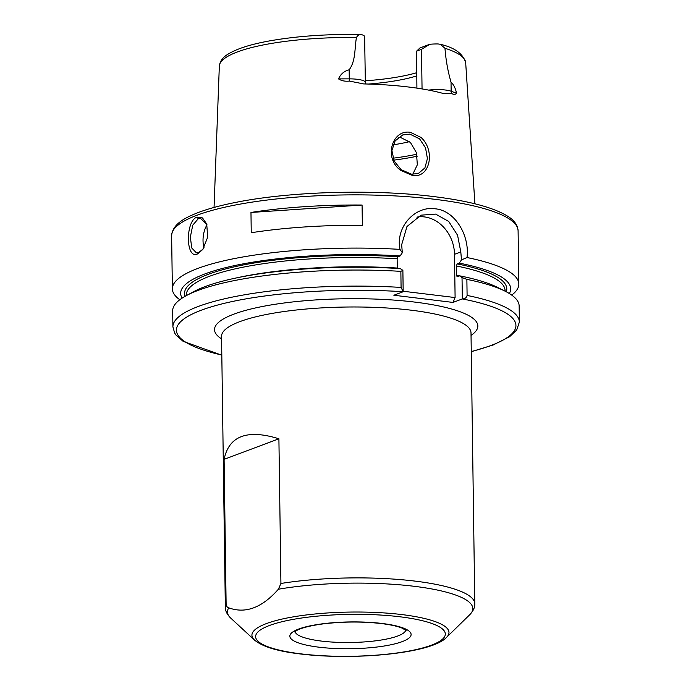 <?xml version="1.0" encoding="UTF-8"?>
<svg xmlns="http://www.w3.org/2000/svg" width="691" height="691" viewBox="0 0 691 691"><rect width="100%" height="100%" fill="white"/><g stroke="black" fill="none" stroke-linecap="round" stroke-linejoin="round"><path stroke-width="1.04" d="M401.16 169.701L411.551 174.21L418.366 173.476L424.896 167.922L427.418 158.593L425.535 147.874L419.584 138.865L409.815 134.097L402.68 134.952L395.105 140.929L391.918 150.595L394.19 161.115L401.16 169.701M412.207 175.376L400.996 170.513C383.419 158.826 391.685 129.087 410.437 132.335L421.026 137.449C435.658 150.483 430.122 178.891 412.207 175.376M206.929 224.61L200.615 218.468L198.231 218.771L192.763 225.145L190.362 236.935L191.709 247.948L196.434 252.871L198.706 252.56L203.154 248.959M197.004 217.104L202.498 217.915L206.73 224.014L207.68 237.229L202.774 249.486L197.522 253.934C185.706 259.989 185.179 220.878 197.004 217.104L198.231 218.771M505.156 291.205L505.104 290.427M398.353 137.431L400.668 137.535L410.394 142.406L416.466 152.737L417.329 164.804L412.752 174.313M416.733 75.898A91.825 20.289 -0.8 0 1 368.502 84.052M416.906 88.128L416.613 51.151L419.886 47.999L429.75 44.293L421.501 49.32L416.613 51.151M409.573 141.638A91.825 20.289 -0.8 0 1 393.067 144.86M278.387 589.224L280.926 583.472L278.905 438.776C247.274 428.999 228.997 435.857 224.1 459.351L226.121 604.046C226.51 606.37 227.399 607.639 228.799 607.847C245.538 613.953 262.07 607.752 278.387 589.224A122.713 27.113 179.2 0 1 414.039 586.279A122.713 27.113 179.2 0 1 469.725 614.74C473.3 610.974 474.993 607.311 474.786 603.753A124.743 27.562 -0.8 0 0 415.023 581.105A124.743 27.562 -0.8 0 0 280.926 583.472M428.662 90.106A16.912 3.74 -0.8 0 1 451.154 91.247L456.561 93.233C455.455 94.676 453.832 94.762 451.698 93.51L443.95 93.674A125.598 27.752 179.2 0 0 408.58 87.014A125.598 27.752 179.2 0 0 363.682 83.922L349.344 81.072C345.077 81.547 341.466 80.821 338.512 78.886L349.283 78.86L349.154 69.808C344.204 71.052 340.654 74.075 338.512 78.886M349.344 81.072L349.283 78.86A16.912 3.74 -0.8 0 1 365.349 82.367L364.623 36.381A16.912 3.74 179.2 0 0 361.695 34.671C359.648 34.109 357.895 35.051 356.444 37.504C354.526 48.163 355.813 61.041 349.154 69.808M250.971 212.457L251.248 232.729A173.251 38.273 -0.8 0 1 362.36 225.309L362.075 205.037A173.251 38.273 -0.8 0 0 250.971 212.457L362.075 205.037M179.798 299.739A173.251 38.273 -0.8 0 1 172.37 288.864A173.251 38.273 -0.8 0 1 399.968 249.373C395.33 227.019 415.092 205.659 435.226 208.803C455.438 210.574 469.837 236.054 467.004 257.527A173.251 38.273 -0.8 0 1 518.837 284.027A173.251 38.273 -0.8 0 1 511.72 295.1M467.004 257.527L461.476 259.92L459.273 263.133L457.2 263.91L456.293 265.949L456.423 275.243L457.097 276.607M365.332 80.778A94.226 20.816 179.2 0 0 416.69 72.719M456.561 93.233C455.386 88.033 453.546 84.345 451.033 82.194C447.88 71.372 445.868 60.065 444.969 48.266L440.297 44.302L438.111 43.956A16.912 3.74 179.2 0 0 429.75 44.293M461.476 259.92L460.811 251.939L457.572 235.242L448.735 221.465L435.641 214.106L421.044 215.16L406.982 226.501L401.661 244.752L402.326 252.733L400.115 255.938L398.042 256.724L397.144 258.754L397.273 268.048A159.388 35.215 -0.8 0 0 235.553 278.102M402.326 252.733L399.968 249.373M182.13 298.097A165.011 36.459 -0.8 0 1 400.115 255.938M403.181 291.732L401.082 287.421A173.251 38.273 -0.8 0 0 172.905 326.869L172.681 310.812A173.251 38.273 -0.8 0 1 186.363 295.601L193.886 291.567A165.011 36.459 -0.8 0 1 400.296 268.618L402.879 270.354L403.181 291.732L393.844 295.238L452.994 302.425L462.331 298.918L462.029 277.54L459.446 275.804L457.373 276.581M186.363 295.601A173.251 38.273 -0.8 0 1 400.858 271.356L402.879 270.354M401.082 287.421L400.858 271.356M459.273 263.133A165.011 36.459 -0.8 0 1 509.345 293.528M459.446 275.804A165.011 36.459 -0.8 0 1 497.416 287.335L505.043 291.153A173.251 38.273 -0.8 0 1 519.148 305.975L519.373 322.032L516.721 329.978L509.604 336.724L493.219 344.956L471.271 351.719M462.029 277.54L466.874 279.38A173.251 38.273 -0.8 0 1 505.043 291.153M466.874 279.38L467.09 295.437C466.503 297.743 464.913 298.909 462.331 298.918M361.695 34.671L360.892 34.55C327.016 33.954 296.335 36.113 268.851 41.028C250.073 44.474 236.374 48.914 227.771 54.339C222.718 57.344 219.911 61.283 219.332 66.146L214.055 207.447M416.889 217.129A34.654 28.797 -110.6 0 1 454.505 254.305L455.101 297.562L452.994 302.425M403.173 291.248L455.101 297.562M207.015 224.869A17.327 8.845 -83.1 0 0 204 247.62M278.905 438.776L224.1 459.351M318.897 647.182A60.635 13.397 -0.8 0 1 298.719 629.035A60.635 13.397 -0.8 0 1 382.054 623.463A60.635 13.397 -0.8 0 1 402.24 641.611A60.635 13.397 -0.8 0 1 318.897 647.182M295.057 631.66A55.444 12.248 179.2 0 0 321.531 641.093A55.444 12.248 179.2 0 0 405.781 630.114M392.998 158.204A108.107 23.883 179.2 0 0 416.863 154.197M417.278 156.183A109.143 24.116 -0.8 0 1 393.74 160.131M221.586 338.884A131.67 29.091 -0.8 0 1 263.815 306.225A131.67 29.091 -0.8 0 1 414.755 302.088A131.67 29.091 -0.8 0 1 471.046 335.403M471.003 332.794L471.003 332.846A124.743 27.562 179.2 0 0 411.24 310.199A124.743 27.562 179.2 0 0 285.063 311.391A124.743 27.562 179.2 0 0 221.552 336.327L225.335 607.234A124.743 27.562 -0.8 0 1 226.121 604.046M446.498 637.43C431.469 653.513 353.965 660.579 300.369 653.962C277.851 651.363 262.58 646.741 254.556 640.108A98.545 21.775 -0.8 0 1 292.621 616.977A98.545 21.775 -0.8 0 1 401.782 614.567A98.545 21.775 -0.8 0 1 446.498 637.43L469.725 614.74M399.882 616.778A94.866 20.963 179.2 0 0 269.499 625.485A94.866 20.963 179.2 0 0 301.069 653.876A94.866 20.963 179.2 0 0 431.452 645.169A94.866 20.963 179.2 0 0 399.882 616.778M435.088 199.336A173.251 38.273 179.2 0 0 259.842 200.995A173.251 38.273 179.2 0 0 171.627 235.64C172.672 223.461 186.086 217.32 198.343 212.5C208.639 208.613 221.345 205.201 236.46 202.256C290.73 191.407 373.667 189.032 433.706 196.581C468.99 200.908 493.737 207.516 507.928 216.387C514.294 220.317 517.68 225.119 518.095 230.794A173.251 38.273 179.2 0 0 435.088 199.336M228.799 607.847A122.713 27.113 179.2 0 0 230.708 618.082C227.019 614.411 225.231 610.792 225.335 607.234M356.444 37.504A123.188 27.217 179.2 0 0 219.332 66.146M456.423 275.243A159.388 35.215 -0.8 0 1 459.351 275.839M505.069 290.678A159.388 35.215 179.2 0 0 505.069 290.548A159.388 35.215 179.2 0 0 456.293 265.949M457.2 263.91A161.124 35.595 -0.8 0 1 506.27 291.783M440.297 44.302C454.592 47.567 463.048 53.699 465.682 62.708A123.188 27.217 179.2 0 0 444.969 48.266M185.153 296.266A161.124 35.595 -0.8 0 1 398.042 256.724M397.144 258.754A159.388 35.215 179.2 0 0 186.32 294.997L186.328 295.618M403.173 291.732A169.787 37.513 179.2 0 0 204.389 309.084A169.787 37.513 179.2 0 0 221.811 355.019M471.271 351.529A169.787 37.513 179.2 0 0 462.322 298.927M467.09 295.437A173.251 38.273 -0.8 0 1 519.373 322.032M460.811 251.939L454.505 254.305M422.054 88.932L421.501 49.32M451.698 93.51A5.2 4.396 -69.8 0 1 451.154 91.247L451.033 82.194M294.763 631.963L296.258 630.797C298.357 629.302 306.191 626.089 323.725 623.818C343.358 621.529 362.568 621.451 381.363 623.558C390.38 624.69 397.213 626.176 401.842 628.015L406.083 630.408M254.556 640.108L230.708 618.082M171.627 235.64L172.37 288.864M505.078 291.075L505.069 290.548M518.095 230.794L518.837 284.027M172.905 326.869L174.642 333.01L176.127 335.213L183.072 341.285L221.811 355.2M465.682 62.708L474.907 203.802M471.003 332.846L474.786 603.753M365.349 82.367L365.703 83.974"/></g></svg>

